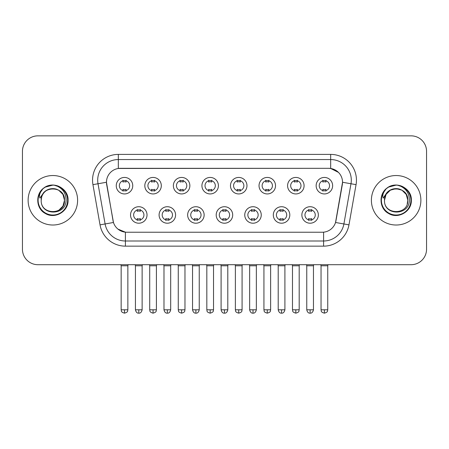 <?xml version="1.0" encoding="UTF-8"?>
<svg xmlns="http://www.w3.org/2000/svg" width="449" height="449" viewBox="0 0 449 449"><rect width="100%" height="100%" fill="white"/><g stroke="black" fill="none" stroke-linecap="round" stroke-linejoin="round"><path stroke-width="0.67" d="M175.587 214.964A8.245 8.245 0 0 1 167.337 223.209A8.245 8.245 0 0 1 159.092 214.964A8.245 8.245 0 0 1 167.337 206.72A8.245 8.245 0 0 1 175.587 214.964M162.184 214.964A5.152 5.152 0 0 0 167.337 220.117A5.152 5.152 0 0 0 172.495 214.964A5.152 5.152 0 0 0 167.337 209.812A5.152 5.152 0 0 0 162.184 214.964M204.138 214.964A8.245 8.245 0 0 1 195.893 223.209A8.245 8.245 0 0 1 187.648 214.964A8.245 8.245 0 0 1 195.893 206.72A8.245 8.245 0 0 1 204.138 214.964M190.741 214.964A5.152 5.152 0 0 0 195.893 220.117A5.152 5.152 0 0 0 201.045 214.964A5.152 5.152 0 0 0 195.893 209.812A5.152 5.152 0 0 0 190.741 214.964M232.694 214.964A8.245 8.245 0 0 1 224.449 223.209A8.245 8.245 0 0 1 216.199 214.964A8.245 8.245 0 0 1 224.449 206.72A8.245 8.245 0 0 1 232.694 214.964M219.292 214.964A5.152 5.152 0 0 0 224.449 220.117A5.152 5.152 0 0 0 229.602 214.964A5.152 5.152 0 0 0 224.449 209.812A5.152 5.152 0 0 0 219.292 214.964M261.251 214.964A8.245 8.245 0 0 1 253.006 223.209A8.245 8.245 0 0 1 244.756 214.964A8.245 8.245 0 0 1 253.006 206.72A8.245 8.245 0 0 1 261.251 214.964M247.848 214.964A5.152 5.152 0 0 0 253.006 220.117A5.152 5.152 0 0 0 258.158 214.964A5.152 5.152 0 0 0 253.006 209.812A5.152 5.152 0 0 0 247.848 214.964M289.807 214.964A8.245 8.245 0 0 1 281.557 223.209A8.245 8.245 0 0 1 273.312 214.964A8.245 8.245 0 0 1 281.557 206.72A8.245 8.245 0 0 1 289.807 214.964M276.404 214.964A5.152 5.152 0 0 0 281.557 220.117A5.152 5.152 0 0 0 286.715 214.964A5.152 5.152 0 0 0 281.557 209.812A5.152 5.152 0 0 0 276.404 214.964M318.358 214.964A8.245 8.245 0 0 1 310.113 223.209A8.245 8.245 0 0 1 301.868 214.964A8.245 8.245 0 0 1 310.113 206.72A8.245 8.245 0 0 1 318.358 214.964M304.961 214.964A5.152 5.152 0 0 0 310.113 220.117A5.152 5.152 0 0 0 315.265 214.964A5.152 5.152 0 0 0 310.113 209.812A5.152 5.152 0 0 0 304.961 214.964M147.031 214.964A8.245 8.245 0 0 1 138.786 223.209A8.245 8.245 0 0 1 130.536 214.964A8.245 8.245 0 0 1 138.786 206.72A8.245 8.245 0 0 1 147.031 214.964M133.628 214.964A5.152 5.152 0 0 0 138.786 220.117A5.152 5.152 0 0 0 143.938 214.964A5.152 5.152 0 0 0 138.786 209.812A5.152 5.152 0 0 0 133.628 214.964M161.309 185.69A8.245 8.245 0 0 1 153.058 193.934A8.245 8.245 0 0 1 144.814 185.69A8.245 8.245 0 0 1 153.058 177.439A8.245 8.245 0 0 1 161.309 185.69M147.906 185.69A5.152 5.152 0 0 0 153.058 190.842A5.152 5.152 0 0 0 158.216 185.69A5.152 5.152 0 0 0 153.058 180.532A5.152 5.152 0 0 0 147.906 185.69M189.865 185.69A8.245 8.245 0 0 1 181.615 193.934A8.245 8.245 0 0 1 173.37 185.69A8.245 8.245 0 0 1 181.615 177.439A8.245 8.245 0 0 1 189.865 185.69M176.463 185.69A5.152 5.152 0 0 0 181.615 190.842A5.152 5.152 0 0 0 186.773 185.69A5.152 5.152 0 0 0 181.615 180.532A5.152 5.152 0 0 0 176.463 185.69M218.416 185.69A8.245 8.245 0 0 1 210.171 193.934A8.245 8.245 0 0 1 201.927 185.69A8.245 8.245 0 0 1 210.171 177.439A8.245 8.245 0 0 1 218.416 185.69M205.019 185.69A5.152 5.152 0 0 0 210.171 190.842A5.152 5.152 0 0 0 215.324 185.69A5.152 5.152 0 0 0 210.171 180.532A5.152 5.152 0 0 0 205.019 185.69M246.972 185.69A8.245 8.245 0 0 1 238.728 193.934A8.245 8.245 0 0 1 230.477 185.69A8.245 8.245 0 0 1 238.728 177.439A8.245 8.245 0 0 1 246.972 185.69M233.57 185.69A5.152 5.152 0 0 0 238.728 190.842A5.152 5.152 0 0 0 243.88 185.69A5.152 5.152 0 0 0 238.728 180.532A5.152 5.152 0 0 0 233.57 185.69M275.529 185.69A8.245 8.245 0 0 1 267.278 193.934A8.245 8.245 0 0 1 259.034 185.69A8.245 8.245 0 0 1 267.278 177.439A8.245 8.245 0 0 1 275.529 185.69M262.126 185.69A5.152 5.152 0 0 0 267.278 190.842A5.152 5.152 0 0 0 272.436 185.69A5.152 5.152 0 0 0 267.278 180.532A5.152 5.152 0 0 0 262.126 185.69M304.085 185.69A8.245 8.245 0 0 1 295.835 193.934A8.245 8.245 0 0 1 287.59 185.69A8.245 8.245 0 0 1 295.835 177.439A8.245 8.245 0 0 1 304.085 185.69M290.683 185.69A5.152 5.152 0 0 0 295.835 190.842A5.152 5.152 0 0 0 300.993 185.69A5.152 5.152 0 0 0 295.835 180.532A5.152 5.152 0 0 0 290.683 185.69M332.636 185.69A8.245 8.245 0 0 1 324.391 193.934A8.245 8.245 0 0 1 316.147 185.69A8.245 8.245 0 0 1 324.391 177.439A8.245 8.245 0 0 1 332.636 185.69M319.239 185.69A5.152 5.152 0 0 0 324.391 190.842A5.152 5.152 0 0 0 329.544 185.69A5.152 5.152 0 0 0 324.391 180.532A5.152 5.152 0 0 0 319.239 185.69M132.752 185.69A8.245 8.245 0 0 1 124.508 193.934A8.245 8.245 0 0 1 116.257 185.69A8.245 8.245 0 0 1 124.508 177.439A8.245 8.245 0 0 1 132.752 185.69M119.35 185.69A5.152 5.152 0 0 0 124.508 190.842A5.152 5.152 0 0 0 129.66 185.69A5.152 5.152 0 0 0 124.508 180.532A5.152 5.152 0 0 0 119.35 185.69M100.032 224.854L92.943 184.646A25.773 25.773 0 0 1 118.323 154.4L330.677 154.4A25.773 25.773 0 0 1 356.057 184.646L348.968 224.854A25.773 25.773 0 0 1 323.589 246.147L125.411 246.147A25.773 25.773 0 0 1 100.032 224.854L113.468 222.485L106.677 184.651A13.919 13.919 0 0 1 120.383 168.319L328.617 168.319A13.919 13.919 0 0 1 342.323 184.651L335.959 220.734A13.919 13.919 0 0 1 322.253 232.234L126.747 232.234A13.919 13.919 0 0 1 113.041 220.734L106.464 182.26L98.017 183.753A20.615 20.615 0 0 1 118.323 159.558L330.677 159.558A20.615 20.615 0 0 1 350.983 183.753L343.895 223.956A20.615 20.615 0 0 1 323.589 240.995L125.411 240.995A20.615 20.615 0 0 1 105.105 223.956L98.017 183.753A20.615 20.615 0 0 1 97.702 180.172M28.119 200.276A24.74 24.74 0 0 0 52.859 225.016A24.74 24.74 0 0 0 77.604 200.276A24.74 24.74 0 0 0 52.859 175.537A24.74 24.74 0 0 0 28.119 200.276A24.74 24.74 0 0 0 52.859 225.016A24.74 24.74 0 0 0 77.604 200.276A24.74 24.74 0 0 0 52.859 175.537A24.74 24.74 0 0 0 28.119 200.276M371.396 200.276A24.74 24.74 0 0 0 396.141 225.016A24.74 24.74 0 0 0 420.881 200.276A24.74 24.74 0 0 0 396.141 175.537A24.74 24.74 0 0 0 371.396 200.276A24.74 24.74 0 0 0 396.141 225.016A24.74 24.74 0 0 0 420.881 200.276A24.74 24.74 0 0 0 396.141 175.537A24.74 24.74 0 0 0 371.396 200.276M118.323 154.4L118.323 168.47L328.617 168.319L330.677 168.47L338.456 172.394M106.464 182.232L106.621 180.172M322.253 232.234L126.747 232.234M125.411 246.147L125.411 232.167L117.98 229.125M356.057 184.646L342.536 182.26L335.532 222.485L348.968 224.854M335.959 220.734L335.874 221.172M113.126 221.172L113.041 220.734M426.55 151.307A15.462 15.462 0 0 0 411.088 135.845L37.912 135.845A15.462 15.462 0 0 0 22.45 151.307L22.45 249.24A15.462 15.462 0 0 0 37.912 264.702L411.088 264.702A15.462 15.462 0 0 0 426.55 249.24L426.55 151.307L426.55 249.24M22.45 151.307L22.45 249.24M411.088 135.845L37.912 135.845M37.912 264.702L411.088 264.702M122.959 191.145L122.959 189.326A3.957 3.957 0 0 0 126.051 189.326L126.051 191.145M124.508 309.804L121.157 309.804C121.628 310.843 120.439 312.021 124.508 313.155L124.508 309.804L127.858 309.804L127.858 265.786L121.157 265.786L120.888 264.702M127.858 265.786L128.128 264.702M126.051 180.234L126.051 182.047A3.957 3.957 0 0 0 122.959 182.047L122.959 180.234M137.237 220.42L137.237 218.601A3.957 3.957 0 0 0 140.329 218.601L140.329 220.42M138.786 309.804L135.435 309.804C136.019 312.195 137.136 313.312 138.786 313.155L138.786 309.804L142.131 309.804L142.131 265.786L135.435 265.786L135.16 264.702M142.131 265.786L142.406 264.702M140.329 209.509L140.329 211.327A3.957 3.957 0 0 0 137.237 211.327L137.237 209.509M151.515 191.145L151.515 189.326A3.957 3.957 0 0 0 154.608 189.326L154.608 191.145M153.058 309.804L149.708 309.804C150.185 310.843 148.995 312.021 153.058 313.155L153.058 309.804L156.409 309.804L156.409 265.786L149.708 265.786L149.438 264.702M156.409 265.786L156.684 264.702M154.608 180.234L154.608 182.047A3.957 3.957 0 0 0 151.515 182.047L151.515 180.234M180.071 191.145L180.071 189.326A3.957 3.957 0 0 0 183.164 189.326L183.164 191.145M181.615 309.804L178.264 309.804C178.741 310.843 177.551 312.021 181.615 313.155L181.615 309.804L184.966 309.804L184.966 265.786L178.264 265.786L177.995 264.702M184.966 265.786L185.235 264.702M183.164 180.234L183.164 182.047A3.957 3.957 0 0 0 180.071 182.047L180.071 180.234M208.622 191.145L208.622 189.326A3.957 3.957 0 0 0 211.715 189.326L211.715 191.145M210.171 309.804L206.821 309.804C207.292 310.843 206.102 312.021 210.171 313.155L210.171 309.804L213.522 309.804L213.522 265.786L206.821 265.786L206.551 264.702M213.522 265.786L213.791 264.702M211.715 180.234L211.715 182.047A3.957 3.957 0 0 0 208.622 182.047L208.622 180.234M237.179 191.145L237.179 189.326A3.957 3.957 0 0 0 240.271 189.326L240.271 191.145M238.728 309.804L235.377 309.804C235.848 310.843 234.659 312.021 238.728 313.155L238.728 309.804L242.078 309.804L242.078 265.786L235.377 265.786L235.108 264.702M242.078 265.786L242.348 264.702M240.271 180.234L240.271 182.047A3.957 3.957 0 0 0 237.179 182.047L237.179 180.234M165.793 220.42L165.793 218.601A3.957 3.957 0 0 0 168.886 218.601L168.886 220.42M167.337 309.804L163.986 309.804C164.575 312.195 165.692 313.312 167.337 313.155L167.337 309.804L170.687 309.804L170.687 265.786L163.986 265.786L163.717 264.702M170.687 265.786L170.957 264.702M168.886 209.509L168.886 211.327A3.957 3.957 0 0 0 165.793 211.327L165.793 209.509M194.35 220.42L194.35 218.601A3.957 3.957 0 0 0 197.442 218.601L197.442 220.42M195.893 309.804L192.542 309.804C193.126 312.195 194.243 313.312 195.893 313.155L195.893 309.804L199.244 309.804L199.244 265.786L192.542 265.786L192.273 264.702M199.244 265.786L199.513 264.702M197.442 209.509L197.442 211.327A3.957 3.957 0 0 0 194.35 211.327L194.35 209.509M222.9 220.42L222.9 218.601A3.957 3.957 0 0 0 225.993 218.601L225.993 220.42M224.449 309.804L221.099 309.804C221.683 312.195 222.799 313.312 224.449 313.155L224.449 309.804L227.8 309.804L227.8 265.786L221.099 265.786L220.829 264.702M227.8 265.786L228.07 264.702M225.993 209.509L225.993 211.327A3.957 3.957 0 0 0 222.9 211.327L222.9 209.509M41.746 196.774L41.196 200.276C40.556 216.104 66.155 215.812 66.07 200.276C66.115 193.845 63.247 189.175 57.466 186.268L53.981 185.123C49.777 184.876 46.073 186.111 42.868 188.827L40.769 191.841C39.49 194.002 39.209 196.095 39.927 198.127L43.682 192.565C47.179 189.068 51.338 187.912 56.164 189.102A11.652 11.652 0 0 0 41.746 196.774L41.207 200.276C40.494 185.241 65.228 185.241 64.51 200.276L62.95 206.102L58.684 210.368M41.207 200.276C40.494 185.241 65.228 185.241 64.51 200.276C64.151 194.675 61.367 190.954 56.164 189.102L58.684 190.185L62.95 194.451L64.51 200.276C65.228 215.307 40.494 215.307 41.207 200.276C40.494 185.241 65.228 185.241 64.51 200.276L63.932 203.913M42.902 188.799L45.265 187.115L52.982 185.078L45.265 187.115L42.902 188.799L45.265 187.115L52.982 185.078L45.265 187.115L42.902 188.799L45.265 187.115L52.982 185.078M42.868 188.827C51.719 180.144 68.759 187.676 68.057 200.276C68.574 211.507 54.733 219.499 45.265 213.432C35.275 208.263 35.275 192.284 45.265 187.115C54.733 181.048 68.574 189.04 68.057 200.276C68.574 211.507 54.733 219.499 45.265 213.432C35.275 208.263 35.275 192.284 45.265 187.115C54.733 181.048 68.574 189.04 68.057 200.276C68.574 211.507 54.733 219.499 45.265 213.432C35.275 208.263 35.275 192.284 45.265 187.115C54.733 181.048 68.574 189.04 68.057 200.276C68.574 211.507 54.733 219.499 45.265 213.432C35.275 208.263 35.275 192.284 45.265 187.115C54.733 181.048 68.574 189.04 68.057 200.276C68.574 211.507 54.733 219.499 45.265 213.432C35.275 208.263 35.275 192.284 45.265 187.115C53.15 183.439 59.846 184.937 65.352 191.622M385.029 196.774L384.473 200.276C383.833 216.104 409.432 215.812 409.348 200.276C409.398 193.845 406.53 189.175 400.744 186.268L397.258 185.123C393.06 184.876 389.356 186.111 386.151 188.827L384.047 191.841C382.767 194.002 382.486 196.095 383.205 198.127L386.959 192.565C390.456 189.068 394.615 187.912 399.442 189.102A11.652 11.652 0 0 0 385.029 196.774L384.49 200.276C383.772 185.241 408.506 185.241 407.793 200.276C408.506 215.307 383.772 215.307 384.49 200.276C383.772 185.241 408.506 185.241 407.793 200.276L407.209 203.913M399.442 189.102L401.967 190.185L406.233 194.451L407.793 200.276C407.428 194.675 404.644 190.954 399.442 189.102M384.49 200.276L386.05 194.451L390.316 190.185L396.141 188.625L401.967 190.185M386.179 188.799L388.542 187.115L396.259 185.078L388.542 187.115L386.179 188.799L388.542 187.115L396.259 185.078L388.542 187.115L386.179 188.799L388.542 187.115L396.259 185.078M386.151 188.827C395.002 180.144 412.042 187.676 411.335 200.276C411.851 211.507 398.01 219.499 388.542 213.432C378.552 208.263 378.552 192.284 388.542 187.115C398.01 181.048 411.851 189.04 411.335 200.276C411.851 211.507 398.01 219.499 388.542 213.432C378.552 208.263 378.552 192.284 388.542 187.115C398.01 181.048 411.851 189.04 411.335 200.276C411.851 211.507 398.01 219.499 388.542 213.432C378.552 208.263 378.552 192.284 388.542 187.115C398.01 181.048 411.851 189.04 411.335 200.276C411.851 211.507 398.01 219.499 388.542 213.432C378.552 208.263 378.552 192.284 388.542 187.115C398.01 181.048 411.851 189.04 411.335 200.276C411.851 211.507 398.01 219.499 388.542 213.432C378.552 208.263 378.552 192.284 388.542 187.115C396.428 183.439 403.123 184.937 408.629 191.622M265.735 191.145L265.735 189.326A3.957 3.957 0 0 0 268.828 189.326L268.828 191.145M267.278 309.804L263.933 309.804C264.405 310.843 263.215 312.021 267.278 313.155L267.278 309.804L270.629 309.804L270.629 265.786L263.933 265.786L263.658 264.702M270.629 265.786L270.904 264.702M268.828 180.234L268.828 182.047A3.957 3.957 0 0 0 265.735 182.047L265.735 180.234M294.291 191.145L294.291 189.326A3.957 3.957 0 0 0 297.384 189.326L297.384 191.145M295.835 309.804L292.484 309.804C292.961 310.843 291.771 312.021 295.835 313.155L295.835 309.804L299.186 309.804L299.186 265.786L292.484 265.786L292.215 264.702M299.186 265.786L299.455 264.702M297.384 180.234L297.384 182.047A3.957 3.957 0 0 0 294.291 182.047L294.291 180.234M322.842 191.145L322.842 189.326A3.957 3.957 0 0 0 325.935 189.326L325.935 191.145M324.391 309.804L321.041 309.804C321.512 310.843 320.322 312.021 324.391 313.155L324.391 309.804L327.742 309.804L327.742 265.786L321.041 265.786L320.771 264.702M327.742 265.786L328.011 264.702M325.935 180.234L325.935 182.047A3.957 3.957 0 0 0 322.842 182.047L322.842 180.234M251.457 220.42L251.457 218.601A3.957 3.957 0 0 0 254.549 218.601L254.549 220.42M253.006 309.804L249.655 309.804C250.239 312.195 251.356 313.312 253.006 313.155L253.006 309.804L256.357 309.804L256.357 265.786L249.655 265.786L249.38 264.702M256.357 265.786L256.626 264.702M254.549 209.509L254.549 211.327A3.957 3.957 0 0 0 251.457 211.327L251.457 209.509M280.013 220.42L280.013 218.601A3.957 3.957 0 0 0 283.106 218.601L283.106 220.42M281.557 309.804L278.206 309.804C278.795 312.195 279.912 313.312 281.557 313.155L281.557 309.804L284.907 309.804L284.907 265.786L278.206 265.786L277.937 264.702M284.907 265.786L285.177 264.702M283.106 209.509L283.106 211.327A3.957 3.957 0 0 0 280.013 211.327L280.013 209.509M308.57 220.42L308.57 218.601A3.957 3.957 0 0 0 311.662 218.601L311.662 220.42M310.113 309.804L306.762 309.804C307.346 312.195 308.463 313.312 310.113 313.155L310.113 309.804L313.464 309.804L313.464 265.786L306.762 265.786L306.493 264.702M313.464 265.786L313.733 264.702M311.662 209.509L311.662 211.327A3.957 3.957 0 0 0 308.57 211.327L308.57 209.509M330.677 154.4L330.677 168.47M323.589 232.167L323.589 246.147M92.943 184.646L98.017 183.753M40.769 191.841A14.744 14.744 0 0 0 52.859 215.02A14.744 14.744 0 0 0 57.466 186.268M384.047 191.841A14.744 14.744 0 0 0 396.141 215.02A14.744 14.744 0 0 0 400.744 186.268M121.157 309.804L121.157 265.786M127.858 309.804C127.381 310.843 128.571 312.021 124.508 313.155M135.435 309.804L135.435 265.786M142.131 309.804C141.547 312.195 140.43 313.312 138.786 313.155M149.708 309.804L149.708 265.786M156.409 309.804C155.938 310.843 157.128 312.021 153.058 313.155M178.264 309.804L178.264 265.786M184.966 309.804C184.494 310.843 185.684 312.021 181.615 313.155M206.821 309.804L206.821 265.786M213.522 309.804C213.051 310.843 214.235 312.021 210.171 313.155M235.377 309.804L235.377 265.786M242.078 309.804C241.601 310.843 242.791 312.021 238.728 313.155M163.986 309.804L163.986 265.786M170.687 309.804C170.104 312.195 168.987 313.312 167.337 313.155M192.542 309.804L192.542 265.786M199.244 309.804C198.66 312.195 197.543 313.312 195.893 313.155M221.099 309.804L221.099 265.786M227.8 309.804C227.216 312.195 226.1 313.312 224.449 313.155M263.933 309.804L263.933 265.786M270.629 309.804C270.158 310.843 271.348 312.021 267.278 313.155M292.484 309.804L292.484 265.786M299.186 309.804C298.714 310.843 299.904 312.021 295.835 313.155M321.041 309.804L321.041 265.786M327.742 309.804C327.27 310.843 328.455 312.021 324.391 313.155M249.655 309.804L249.655 265.786M256.357 309.804C255.767 312.195 254.65 313.312 253.006 313.155M278.206 309.804L278.206 265.786M284.907 309.804C284.324 312.195 283.207 313.312 281.557 313.155M306.762 309.804L306.762 265.786M313.464 309.804C312.88 312.195 311.763 313.312 310.113 313.155"/></g></svg>
